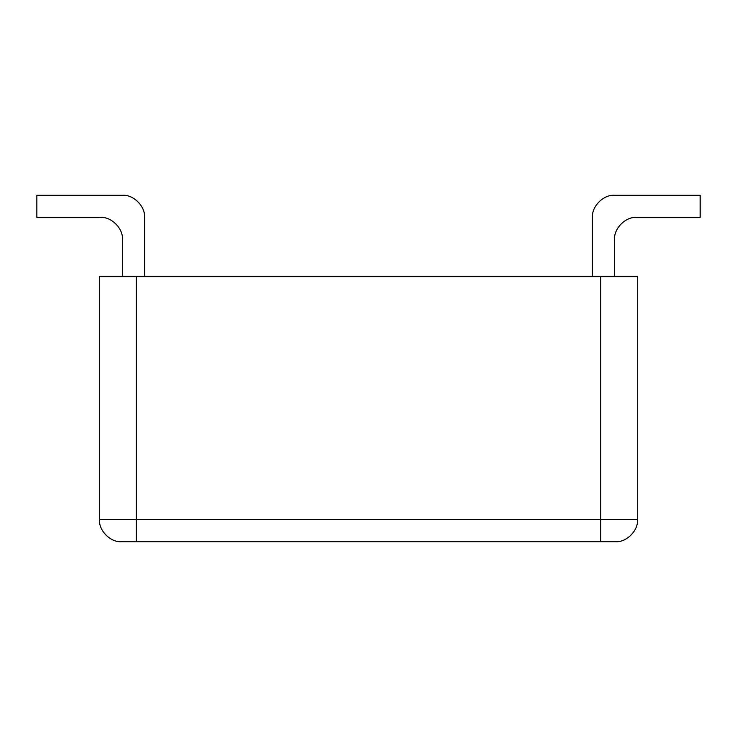 <?xml version="1.0" encoding="UTF-8"?>
<svg xmlns="http://www.w3.org/2000/svg" width="737" height="737" viewBox="0 0 737 737"><rect width="100%" height="100%" fill="white"/><g stroke="black" fill="none" stroke-linecap="round" stroke-linejoin="round"><path stroke-width="1.11" d="M700.15 195.305L614.594 195.305C603.649 194.319 591.489 206.48 592.484 217.415C591.489 206.48 603.649 194.319 614.594 195.305L700.15 195.305L700.15 217.415L636.704 217.415C625.759 216.429 613.599 228.59 614.594 239.525L614.594 276.375M122.406 195.305C133.351 194.319 145.511 206.48 144.516 217.415C145.511 206.48 133.351 194.319 122.406 195.305L36.85 195.305L36.85 217.415L100.296 217.415C111.241 216.429 123.401 228.59 122.406 239.525L122.406 276.375M637.505 276.375L637.505 519.585C638.491 530.52 626.33 542.681 615.395 541.695L121.605 541.695C110.67 542.681 98.509 530.52 99.495 519.585L99.495 276.375L637.505 276.375M144.516 217.415L144.516 276.375M100.296 217.415C111.241 216.429 123.401 228.59 122.406 239.525M592.484 217.415L592.484 276.375M614.594 239.525C613.599 228.59 625.759 216.429 636.704 217.415M136.345 276.375L136.345 519.585L600.655 519.585L600.655 276.375M99.495 519.585L136.345 519.585L136.345 541.695M600.655 541.695L600.655 519.585L637.505 519.585"/></g></svg>
